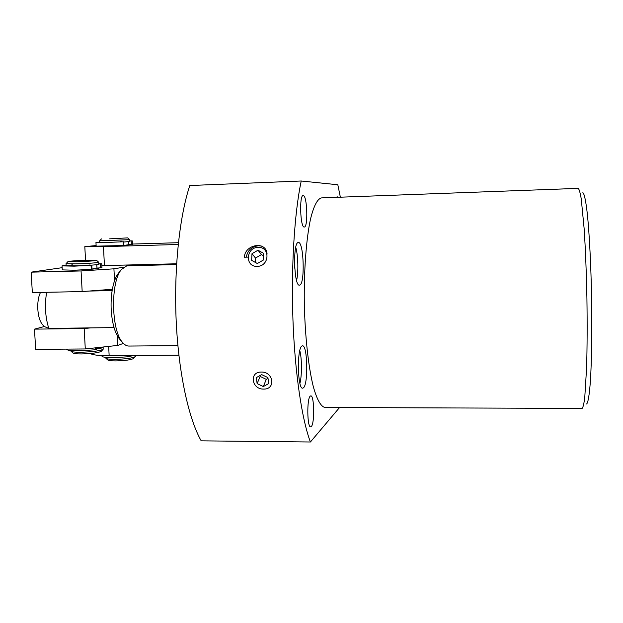 <?xml version="1.0" encoding="UTF-8"?>
<svg xmlns="http://www.w3.org/2000/svg" width="623" height="623" viewBox="0 0 623 623"><rect width="100%" height="100%" fill="white"/><g stroke="black" fill="none" stroke-linecap="round" stroke-linejoin="round"><path stroke-width="0.93" d="M301.929 346.022C296.805 348.226 297.537 389.523 302.677 388.168L303.417 387.841C308.424 384.368 307.567 344.831 302.498 345.827L301.929 346.022M298.246 242.526C292.717 242.324 293.955 286.487 299.429 285.155L299.756 285.085C305.145 283.932 303.814 241.584 298.401 242.511L298.246 242.526M310.246 396.142C306.742 398.58 307.155 427.845 310.682 426.887L311.313 426.529C314.763 423.43 314.28 395.099 310.791 395.878L310.246 396.142M303.214 195.575L303.191 195.575C299.149 194.765 300.286 227.956 304.25 227.021L304.32 227.021C308.284 227.255 307.17 195.054 303.214 195.575M337.822 197.281L337.16 196.72L336.521 197.335M321.632 197.888C317.582 198.566 313.665 205.863 310.402 219.576C306.243 239.279 303.899 270.172 304.304 302.903C304.982 335.626 308.346 366.464 313.167 386.073C316.881 399.717 321.047 406.912 325.113 407.489L582.123 408.431C583.066 407.411 583.938 403.821 584.756 397.653L586.593 367.749C587.193 347.346 587.302 324.155 586.913 298.183C586.383 272.212 585.464 249.06 584.148 228.727L581.259 198.986C580.231 192.881 579.226 189.337 578.253 188.372L321.632 197.888M586.593 403.992C588.081 402.754 589.342 395.169 590.386 381.214C591.655 361.293 592.138 330.572 591.609 298.106C590.993 265.639 589.428 234.996 587.466 215.184C585.932 201.322 584.405 193.808 582.871 192.663M339.543 407.543L310.41 441.995C301.953 419.777 294.897 373.045 292.95 319.84C291.019 266.652 294.484 212.591 301.228 181.005L337.814 184.751L340.36 197.187M299.92 383.355C302.015 375.396 301.953 358.544 299.803 350.64M296.579 280.498C298.581 272.469 298.152 255.251 295.754 247.308M310.41 441.995L201.198 440.843C188.746 419.045 178.637 373.372 176.208 321.406C173.801 269.455 179.44 216.586 189.805 185.529L301.228 181.005M248.304 257.097L244.387 257.198C244.831 244.364 266.309 240.439 267.088 254.098M298.386 370.919L298.362 363.053M294.523 259.666L294.734 268.233M101.853 265.639L176.621 263.778L173.116 263.864L173.155 264.635M165.967 264.043L166.006 264.814M130.955 244.637L123.93 245.446M178.404 242.705L132.434 244.052M96.121 245.548L84.814 246.646L103.457 246.646L178.217 244.489M90.615 353.482C91.908 354.923 98.084 355.64 109.15 355.647L178.879 355.18M119.85 339.348L119.421 338.85C117.303 336.295 115.512 332.542 114.048 327.597C110.894 315.97 110.255 303.642 112.132 290.606C113.456 282.756 115.535 276.978 118.378 273.263L118.767 272.788M177.89 345.633L128.821 346.053C126.703 346.069 124.639 344.893 122.645 342.533C111.151 330.673 110.38 281.658 121.485 269.479L126.757 265.842L176.574 264.557M46.639 292.28C44.537 305.052 45.253 317.091 48.796 328.399L114.048 327.597M48.796 328.399L44.023 326.405L42.387 324.427C37.139 318.423 36.103 300.636 40.542 292.405M88.863 291.066L112.132 290.606M70.882 350.998L71.045 351.286C72.066 351.933 75.251 352.252 80.601 352.244C92.562 351.894 100.085 350.897 103.169 349.246L103.153 347.089M96.549 260.328L98.683 262.236C99.322 262.68 86.184 263.638 75.772 263.887L66.061 263.654M98.683 262.26L98.792 264.222C99.423 264.689 86.293 265.663 75.881 265.912L66.147 265.678M73.14 353.062L73.171 353.093C74.075 353.669 76.863 353.957 81.535 353.95C91.978 353.638 98.551 352.758 101.269 351.302L103.107 349.308M76.504 261.746L67.985 261.574C70.29 261.029 76.948 260.562 87.96 260.196L96.534 260.313C95.023 260.858 88.349 261.341 76.504 261.746M98.185 267.999L91.986 269.159L97.733 268.56L99.002 268.194L98.185 267.999M91.978 269.035L96.97 268.287L96.783 264.666M96.222 348.787C99.337 348.257 100.973 347.743 101.136 347.229M103.145 347.011L103.153 347.034C103.107 347.72 100.809 348.413 96.238 349.106M105.809 358.069L105.98 358.373C107 359.027 110.053 359.362 115.146 359.354C125.869 359.058 132.613 358.132 135.378 356.566L135.432 355.468M127.692 237.893L129.646 239.66L99.664 240.828M107.88 360.001L107.919 360.039C108.823 360.624 111.494 360.912 115.94 360.912C125.301 360.655 131.204 359.837 133.633 358.451L135.316 356.629M109.64 238.843L127.684 237.885L109.64 238.843M129.008 244.714L123.93 245.384M123.93 245.345L128.782 244.855L128.626 241.685M129.522 356.231L132.8 355.492M133.852 355.484L129.529 356.418M129.646 239.668L129.74 241.498L123.759 242.028M96.152 246.163L123.938 245.485L123.743 241.747L107.654 242.417L95.958 242.472L99.719 242.051M129.709 240.875L132.271 240.891L129.716 241.015M128.782 244.722L132.38 244.543M110.326 242.238L99.781 242.347M120.278 241.179L121.438 241.148M62.035 265.889L62.261 269.891L74.417 270.211L91.994 269.354L91.776 265.312L74.192 266.153L62.035 265.889L66.124 265.157M98.761 263.708L101.751 263.833L98.777 264.012M96.962 268.054L101.892 267.758M77.213 265.873L66.17 265.717L66.038 263.693M89.587 265.289L91.776 265.312M88.964 264.012L90.203 263.988M71.59 264.954L72.361 264.845M66.692 349.293L66.692 349.347C67.183 350.328 71.232 350.819 78.833 350.819L95.56 349.776L96.269 349.589L96.168 347.766M101.962 356.122L101.962 356.185C102.46 357.181 106.346 357.695 113.627 357.703L128.914 356.722L129.537 356.551L129.483 355.507M263.677 389.079C251.56 389.523 248.974 371.729 261.325 372.056C273.606 371.643 275.95 389.539 263.677 389.079M261.676 374.61L267.906 377.6L268.715 383.581L263.327 386.564L257.128 383.597L256.287 377.624L261.676 374.61M268.015 378.395L266.278 379.36L263.327 386.564M266.278 379.36L260.157 376.424L260.032 375.529M257.128 383.597L260.157 376.424M246.311 257.151C247.549 250.384 251.622 246.583 258.545 245.758L261.613 246.077M257.182 266.348C244.769 267.072 245.851 247.276 258.14 247.409C270.522 246.576 269.588 266.488 257.182 266.348M258 250.22L263.693 253.382L263.365 260.04L257.322 263.521L251.637 260.336L251.988 253.693L255.5 258.039L261.442 254.612L258 250.22L251.988 253.693M263.576 255.796L261.442 254.612M255.5 258.039L255.282 262.376M117.365 335.828L117.864 345.399L123.416 343.39M138.547 264.728L133.112 265.632M123.775 267.181L113.923 268.817L114.539 280.771M62.136 267.68L31.15 272.15L32.341 292.569L82.174 291.58L112.366 289.267M82.174 291.58L81.06 270.95L113.923 268.817M31.15 272.15L81.06 270.95M117.864 345.399L85.289 348.958L35.659 349.355L34.483 329.139L44.202 326.569M85.289 348.958L84.183 328.531L90.841 327.877M84.183 328.531L34.483 329.139M104.446 265.585L103.457 246.646M109.15 355.647L108.667 346.404M123.113 241.794L123.307 245.54M131.188 240.961L131.375 244.621M91.059 265.398L91.277 269.44M100.544 263.934L100.755 267.89M95.451 347.844L95.56 349.776M128.86 355.515L128.914 356.722M85.546 260.266L84.814 246.646M119.421 338.85L122.645 342.533M118.378 273.263L121.485 269.479M70.851 350.539L70.882 351.045M73.171 353.093L71.045 351.286M67.985 261.574L66.046 263.661M100.155 290.201L100.194 290.84M105.77 357.384L105.809 358.116M101.44 238.913L99.657 240.836L99.75 242.588M107.919 360.039L105.98 358.373M96.16 246.178L95.958 242.472M132.458 244.551L132.271 240.891M101.962 267.773L101.751 263.833M101.962 356.185L101.931 355.531"/></g></svg>
